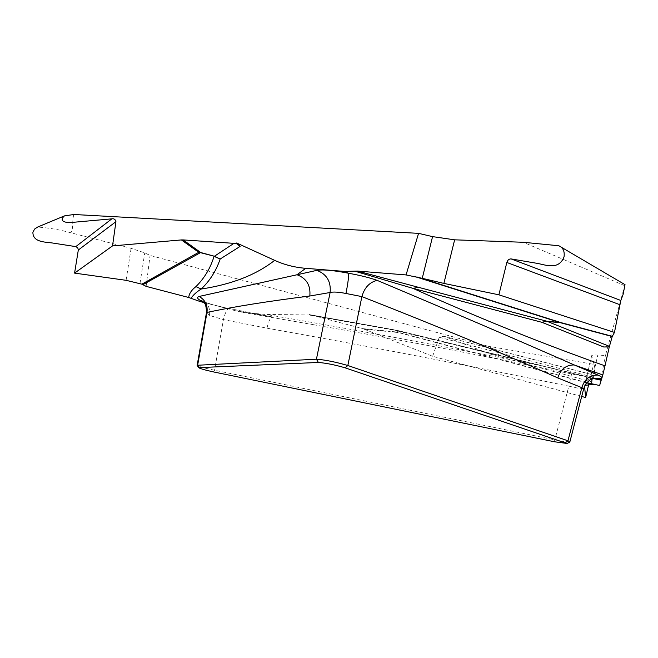<?xml version="1.0" encoding="UTF-8"?>
<svg xmlns="http://www.w3.org/2000/svg" width="658" height="658" viewBox="0 0 658 658"><rect width="100%" height="100%" fill="white"/><g stroke="black" fill="none" stroke-linecap="round" stroke-linejoin="round"><path stroke-width="0.49" stroke-dasharray="3.29 2.47" d="M625.026 284.643L605.418 355.493L597.801 355.065C594.125 354.868 592.077 355.081 591.641 355.707L594.034 364.384C593.845 368.686 596.255 363.841 593.557 377.009L591.929 382.002L591.221 374.435L591.665 379.288C591.427 382.964 592.471 383.038 594.577 371.852C594.774 368.25 594.626 365.98 594.141 365.034C594.075 362.723 593.105 365.856 591.221 374.418L588.663 384.56M581.705 396.47L432.643 356.274L362.69 328.63L397.391 332.06L396.1 330.217L309.021 314.54L310.354 315.24L309.128 314.031L266.745 314.557L242.769 312.402L235.424 310.724L272.642 317.09L229.535 308.668C219.558 306.677 210.848 304.415 203.404 301.882M309.021 314.54L309.128 314.031M432.643 356.274L439.273 337.274L443.977 336.271L490.095 353.988C492.842 354.958 500.977 356.759 498.83 351.578L487.751 346.141L594.034 364.384M487.751 346.141L150.073 255.419L144.752 252.886L131.09 248.337L70.924 232.792C59.903 229.749 48.815 227.833 37.646 227.059M73.885 214.492C71.788 220.874 73.828 227.684 70.924 232.792M624.689 285.679L523.316 242.276M599.627 385.522L605.418 355.493M609.292 346.939L609.407 346.33L609.267 346.93M593.467 378.457L396.618 330.234L394.923 330.374L601.165 380.242M584.534 386.304L584.962 385.432M603.715 346.988L609.407 346.33M593.557 378.432L571.596 373.933C482.832 355.567 397.078 339.215 314.343 324.863L314.162 324.83M311.571 315.108L362.69 328.63M203.98 302.524L235.424 310.724M146.125 286.37L150.073 255.419M569.754 441.929C568.306 442.283 563.314 441.592 554.768 439.84L214.549 370.232C204.268 368.093 198.461 366.457 197.12 365.322M206.423 312.928L209.474 315.437L223.407 319.599L266.942 328.178C268.809 320.759 270.619 317.008 272.371 316.942M266.942 328.178C363.693 345.376 464.326 364.705 568.849 386.156L571.596 373.933M554.357 441.757L568.849 386.156L581.039 388.829L583.761 388.59M581.039 388.829C583.268 381.854 587.479 378.342 593.664 378.276L594.084 378.309M537.775 364.713L536.747 364.902C440.49 345.656 350.492 328.877 266.745 314.557M591.221 374.435L444.833 336.559M209.474 315.437C210.305 308.257 208.175 303.634 203.083 301.561C210.009 304.086 218.736 306.398 229.255 308.52L229.535 308.668M213.62 371.951L214.549 370.232L223.407 319.599C225.316 312.229 227.257 308.536 229.231 308.512M591.608 356.011L584.567 386.23M310.354 315.24L394.923 330.374L395.845 330.061L397.037 330.431L398.32 332.274L586.87 382.652M586.689 382.866L398.46 332.561L364.384 329.189M398.32 332.274L397.391 332.06L398.32 332.274M590.95 384.576L597.801 355.065M439.273 337.274L590.547 376.458M131.09 248.337L126.081 280.316M140.006 283.442L144.752 252.886M593.228 378.531L590.39 377.947M313.924 324.772L242.802 312.402M590.029 377.889L594.223 378.284M601.198 380.135L396.618 330.234L309.564 314.639M584.608 385.892L591.649 355.665M490.095 353.996L591.945 382.01M443.977 336.279L591.205 374.369M561.225 247.169L558.971 245.829M229.255 308.52L272.396 316.95"/><path stroke-width="0.99" d="M584.567 386.23L585.645 397.539L588.663 384.56M197.129 365.404L206.464 312.698C206.291 302.754 203.98 303.124 203.544 302.022L201.562 300.616L203.092 301.57L199.876 301.454L188.673 297.482L146.125 286.37L141.865 284.166L198.757 252.302L181.386 239.923L112.526 245.903L115.94 221.672C115.372 219.369 113.998 218.431 111.827 218.851L71.804 222.437C67.914 223.054 57.748 221.927 64.426 215.898L73.885 214.492L418.57 233.351L432.569 236.625L454.637 239.825L523.316 242.276L558.757 245.747C563.034 247.54 564.794 251.233 564.046 256.817C558.963 270.183 546.082 265.141 538.104 263.513L511.151 258.931C509.078 258.841 507.639 260.025 506.825 262.46L498.896 294.817L614.465 332.413L620.815 300.467L623.036 294.677L625.026 284.643M586.87 382.652L599.627 385.522L601.165 380.242L593.467 378.457M614.465 332.413L612.228 336.526L560.443 322.733L547.398 321.458L609.44 346.355L612.228 336.526M609.44 346.355L609.292 346.939L603.715 346.988L541.773 322.28L413.018 288.377L354.761 271.162L357.565 271.088L418.422 287.299L413.018 288.377C477.56 317.526 541.55 343.353 605.006 365.84L609.267 346.93M605.006 365.84L602.81 374.945L574.261 364.96L597.982 375.06C603.353 377.503 602.629 378.695 595.811 378.646L593.557 378.432M594.084 378.309L601.396 379.798L602.81 374.945M595.095 384.856L590.95 384.576L584.962 385.432M581.705 396.47L585.645 397.539M197.137 365.272L316.424 359.219C324.92 359.819 335.391 361.916 347.835 365.503L567.961 440.786L569.82 441.888M198.872 367.748C200.213 368.677 205.123 370.076 213.62 371.951L554.357 441.757L566.801 443.426L345.137 367.822C335.029 364.869 326.113 363.076 318.382 362.459L199.218 367.608L197.663 365.116L206.99 312.418C207.87 305.32 205.255 299.999 199.144 296.454L316.852 270.364C322.708 269.352 333.219 270.306 348.378 273.21C360.411 275.398 370.002 277.791 377.149 280.374C453.107 312.328 518.808 340.523 574.261 364.96C566.069 364.845 560.591 369.179 557.828 377.947C505.13 354.325 439.815 327.215 361.884 296.602C364.466 287.612 369.557 282.2 377.149 280.374M345.137 367.822L347.835 365.503L361.884 296.602L345.935 293.468C348.082 282.825 348.896 276.072 348.378 273.21L344.545 271.425L354.761 271.162M199.876 301.454L203.98 302.524M583.761 388.59L581.828 387.661C584.518 379.115 589.905 374.912 597.982 375.06M418.57 233.351L406.06 274.929L357.565 271.088M181.386 239.923L183.089 239.907L200.723 252.524L214.401 256.25L233.96 243.345L183.089 239.907M233.96 243.345L236.502 243.649L236.65 242.991L274.682 260.354C284.24 264.755 294.603 267.411 305.756 268.324L297.005 274.731C306.554 278.367 310.823 285.457 309.811 296.018C268.209 301.232 233.935 306.702 206.99 312.418L206.464 312.69M344.545 271.425L305.756 268.324M406.06 274.929L422.247 278.318L432.569 236.625M454.637 239.825L443.879 283.409L498.896 294.817M443.879 283.409L422.247 278.318M188.673 297.482C189.159 293.6 191.577 289.981 195.928 286.617C204.325 278.342 210.371 268.267 214.072 256.381L220.159 259.03C216.169 270.833 209.853 280.834 201.208 289.026C196.479 291.971 193.098 295.08 191.083 298.337M203.404 301.882L201.743 301.282C197.301 298.929 196.438 297.326 199.144 296.454M236.502 243.649L240.112 246.405L236.65 242.991M345.935 293.468C338.459 291.996 333.178 291.675 330.11 292.506C331.147 281.534 326.722 274.156 316.852 270.364M418.422 287.299L546.79 321.219L541.773 322.28L546.79 321.219L559.843 322.502L414.614 276.467M511.151 258.931L620.815 300.467M141.865 284.166L126.081 280.316L74.584 273.111L112.526 245.903M195.928 286.617L201.208 289.026C231.665 284.429 256.151 274.871 274.682 260.354M37.646 227.059L34.553 229.099L32.9 232.373C32.818 242.095 44.802 242.012 51.9 242.917L75.802 246.618L77.767 247.803L78.318 250.007L74.584 273.111M75.802 246.618L111.827 218.851M593.565 384.708L586.689 382.866M565.592 442.595L567.961 440.786L581.828 387.661L557.828 377.947M417.468 277.084L561.389 322.741L612.302 336.312L561.373 322.741L417.378 277.059M559.843 322.502L561.34 322.733L559.843 322.502M318.382 362.459L316.424 359.219L330.11 292.506L309.811 296.018M240.112 246.405L220.159 259.03L214.401 256.25L200.41 252.664L142.951 284.659M619.885 304.712L506.825 262.46M200.41 252.664L198.757 252.302L200.41 252.664M115.94 221.672L78.318 250.007M601.256 380.184L593.228 378.531M583.687 388.862L569.77 442.225M569.803 441.929L567.196 443.508M594.223 378.284L592.34 378.827C593.154 378.506 587.175 379.699 583.736 388.582M625.018 284.667L561.225 247.169M197.137 365.305L198.765 367.74M64.426 215.898L37.481 227.117"/></g></svg>

